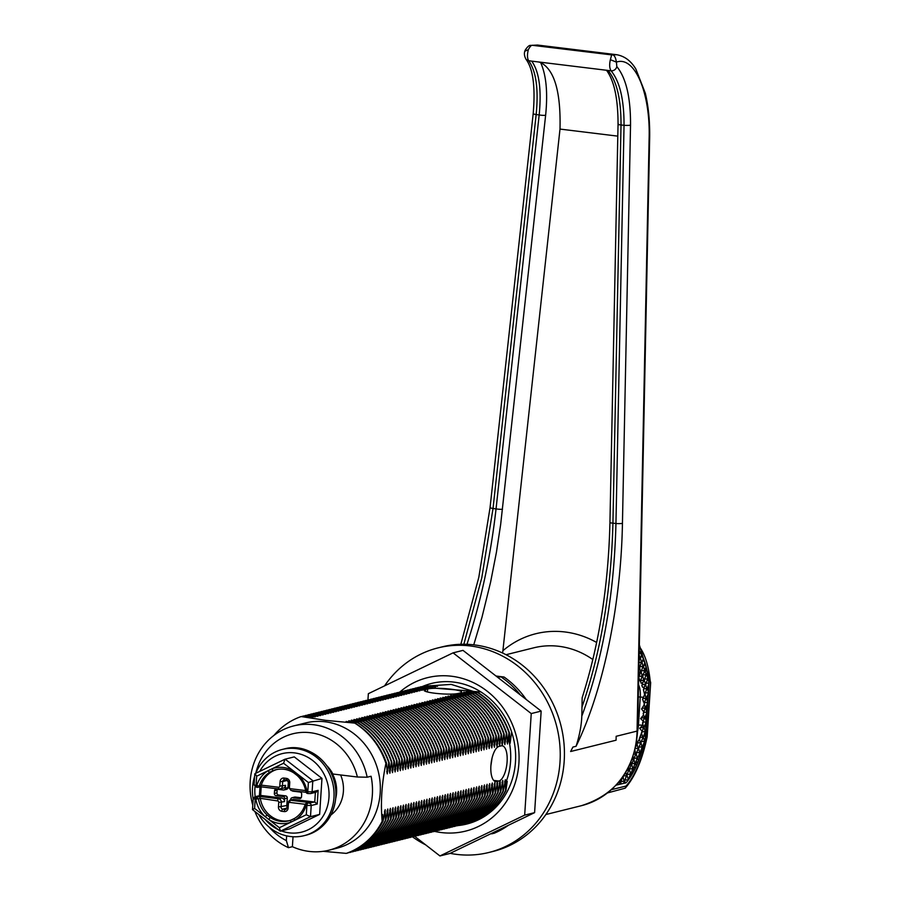 <?xml version="1.0" encoding="UTF-8"?>
<svg xmlns="http://www.w3.org/2000/svg" width="901" height="901" viewBox="0 0 901 901"><rect width="100%" height="100%" fill="white"/><g stroke="black" fill="none" stroke-linecap="round" stroke-linejoin="round"><path stroke-width="1.35" d="M490.808 833.752L493.917 833.357A88.94 81.169 -104 0 0 508.524 825.215M526.207 699.48A88.94 81.169 -104 0 0 504.031 677.011L496.034 676.032M491.833 833.875A88.94 81.169 -104 0 0 504.031 827.377M504.031 677.011L497.217 676.955M520.339 694.919A88.94 81.169 -104 0 0 501.936 677.529M505.427 783.465A67.124 61.257 -104 0 0 508.277 737.829M471.392 691.101L434.654 688.184M472.788 691.225L451.198 684.4L429.079 685.886M457.742 825.598A72.474 66.133 -104 0 0 515.62 754.678A72.474 66.133 -104 0 0 453.755 682.091A72.474 66.133 -104 0 0 422.839 686.337M367.935 700.009L368.351 693.68L453.079 652.853L463.001 650.376L541.163 711.103L534.597 812.646L449.869 853.484L439.936 855.95L414.528 836.207M453.079 652.853L531.241 713.569L524.675 815.123L439.936 855.95M434.485 831.353A79.051 72.148 -104 0 0 518.571 767.01A79.051 72.148 -104 0 0 451.559 676.234A79.051 72.148 -104 0 0 399.898 691.991M531.241 713.569L541.163 711.103M524.675 815.123L534.597 812.646M638.629 680.323L638.967 679.455L639.8 680.537L640.555 680.007L640.994 683.183L642.695 682.744L641.861 685.503L642.492 687.181L644.102 687.249L643.438 689.772L644.677 694.739L642.481 699.289L644.238 702.532L644.08 705.01L641.568 708.952L643.641 711.745L643.427 715.146L640.6 718.615L643.044 720.958L642.762 725.282L639.71 728.301L642.019 731.184L639.383 740.003L638.606 740.093L636.117 745.116M646.197 683.251L648.934 683.082L648.866 682.158A74.119 28.607 97 0 0 648.269 677.406A74.119 28.607 97 0 0 647.312 671.853A74.119 28.607 97 0 0 646.152 666.796A74.119 28.607 97 0 0 644.789 662.19A74.119 28.607 97 0 0 643.235 658.045A74.119 28.607 97 0 0 641.501 654.351A74.119 28.607 97 0 0 639.564 651.119A74.119 28.607 97 0 0 639.237 650.657M647.346 688.274L646.828 688.601L644.26 680.018M647.47 688.601L648.483 692.497L649.035 683.915A74.119 28.607 97 0 0 649.002 683.487L647.346 688.353M644.35 695.11L643.866 696.541M643.99 696.259L643.573 697.25L640.262 697.092L638.449 725.102A16.466 6.352 -83 0 1 637.593 731.252M643.832 688.814L646.828 688.601L644.981 693.916M644.485 693.567L643.449 689.738L645.285 684.456L642.289 684.67M616.16 785.12L626.026 782.834A74.119 28.607 97 0 0 627.513 781.054L628.155 780.221A74.119 28.607 97 0 0 631.038 776.02A74.119 28.607 97 0 0 633.73 771.335A74.119 28.607 97 0 0 636.14 766.436A74.119 28.607 97 0 0 638.392 761.131A74.119 28.607 97 0 0 640.588 755.128A74.119 28.607 97 0 0 642.616 748.663A74.119 28.607 97 0 0 644.463 741.714L644.846 740.138A74.119 28.607 97 0 0 645.634 736.545L648.461 692.948L647.368 696.101M626.026 782.834L627.513 781.054M645.634 736.545L644.846 740.138M635.588 763.282L638.392 761.131L637.773 757.775M637.908 757.459L640.588 755.128L640.138 752.2M640.667 750.938L642.616 748.663L642.436 746.524L644.463 741.714M642.481 746.591L637.762 757.809L637.244 758.068L636.23 753.63M631.319 773.024L633.73 771.335L633.268 768.407L636.14 766.436L635.52 763.091M629.416 777.259L631.038 776.02L630.914 773.982M628.155 780.221L630.385 774.274L630.002 771.56L629.36 769.837L628.83 770.13L626.477 775.705L625.835 772.303M632.006 763.597L634.991 763.384L633.257 768.452L632.739 768.699L631.725 764.262M628.414 779.714L626.983 775.367M627.389 774.488L630.891 774.027L632.739 768.699L629.754 768.925M636.613 752.707L639.609 752.493L638.584 748.055M638.978 747.132L641.974 746.918L640.949 742.48M641.332 741.568L644.328 741.343L644.136 742.593M643.697 735.993L645.33 736.5M644.542 741.286L643.303 736.905M625.328 782.823L624.641 780.987L623.661 783.307L625.722 782.8M625.024 780.063L628.02 779.849L627.952 780.446M635.509 763.057L634.991 763.384L633.11 756.626M634.259 758.282L637.244 758.068L635.509 763.124M632.097 759.419L633.448 759.239L632.964 761.322L631.196 764.555L630.959 762.269M638.572 748.01L636.207 753.664L635.701 753.923L634.98 750.296M636.478 744.508L635.779 746.884M635.408 748.562L638.054 748.348L637.041 743.911M633.91 754.126L635.701 753.923L633.955 758.98M629.855 764.735L631.196 764.555L629.348 769.803M648.866 682.158L646.614 674.444M648.146 678.644L648.269 677.406L646.513 674.838M644.643 679.095L647.639 678.881L645.792 684.197M643.1 674.95L646.096 674.736L644.238 680.052L643.731 680.311L642.706 675.874M646.603 674.41L646.096 674.736L645.071 670.299L644.542 670.592L643.517 666.154M647.211 673.047L647.312 671.853L645.24 669.375M640.735 680.525L643.731 680.311L641.861 685.503M645.33 668.666L646.152 666.796L645.082 665.22L644.789 662.19L641.501 654.351L638.854 652.29L639.237 650.77M624.63 780.942L626.477 775.705L623.515 775.919M622.546 777.304L619.911 784.287L623.661 783.307M621.116 781.494L624.111 781.28L623.087 776.842M616.126 785.267L616.971 784.23M617.14 784.692L619.911 784.287M648.472 692.723L647.357 688.308M645.386 692.97L648.382 692.745L647.898 694.84L646.017 698.32L645.003 693.883M646.535 697.993L647.571 702.465L647.087 704.559L645.206 708.04L644.192 703.602M642.942 698.534L646.017 698.32L644.17 703.636M643.551 702.116L643.201 700.967M644.575 702.69L647.571 702.465A6.555 0.878 -176.3 0 0 647.808 702.397A6.555 5.98 76 0 1 647.796 703.084L646.13 706.823L647.121 712.06L644.913 717.511L644.395 717.759L643.179 713.502M643.764 712.409L646.76 712.184L645.724 707.792M646.715 697.622L647.887 701.71A6.555 5.98 76 0 1 647.808 702.397M642.041 708.254L645.206 708.04L643.359 713.355M618.131 782.913L620.203 782.699L620.023 780.649M642.954 722.129L645.949 721.904L645.465 723.999L643.584 727.479L642.571 723.041M642.143 731.849L645.139 731.623L644.102 727.231M645.319 716.554L646.704 720.136L646.4 721.724L644.925 717.466M639.789 737.412L642.773 737.198L641.444 732.986M640.206 727.681L643.584 727.479L641.737 732.795M637.424 742.987L640.42 742.773L639.316 738.448M641.118 733.91L640.374 735.869M638.606 740.093L638.021 741.422M626.983 770.344L628.83 770.13L628.493 767.528M640.938 742.447L638.572 748.089M643.291 736.872L640.926 742.514M644.508 726.274L645.567 726.262L646.107 729.348L643.291 736.95M638.798 672.225L640.634 672.022L638.696 677.428M639.8 680.537L638.786 677.338M640.003 666.661L642.987 666.447L641.14 671.763L640.634 672.022L639.609 667.573M644.677 663.361L644.789 662.19M642.357 661.086L644.001 661.052M643.505 666.109L642.987 666.447L641.974 662.01M638.888 667.911L638.854 669.206M639 662.517L641.444 662.303L639.597 667.618L639.079 667.866L638.922 665.895M643.235 659.003L643.235 658.045M640.802 656.942L642.278 656.919M641.951 661.965L641.444 662.303L640.42 657.854M639.079 658.282L639.89 658.147L639.023 661.154M641.399 655.376L641.501 654.351M640.408 657.82L639.89 658.147L639.158 654.486M641.118 717.973L644.395 717.759L642.548 723.075M647.121 712.06L645.893 716.554M645.645 731.375L645.172 735.971M646.4 721.724L645.567 726.262M641.546 670.806L644.542 670.592L644.057 672.675L642.176 676.167L641.163 671.729M643.911 665.231L645.082 665.22M640.341 681.438L642.176 676.167L639.192 676.381M607.634 792.891L625.204 788.172L626.06 786.032L611.52 789.648M625.339 788.037C635.036 776.808 642.312 759.757 647.166 736.883L646.907 736.815A77.407 29.868 -83 0 1 626.06 786.032M639.35 644.868L650.668 682.564L646.907 736.815M537.492 45.05L530.745 45.41L537.492 45.05L616.566 54.702L611.824 54.916C614.054 54.567 615.586 56.966 616.408 62.113L610.371 59.669C609.256 64.613 609.504 68.33 611.092 70.819C619.787 81.45 624.1 99.606 624.044 125.307L615.946 523.515C614.122 595.426 602.746 659.633 581.809 716.149C581.483 725.271 579.568 735.317 576.077 746.276C603.231 690.718 621.026 605.224 622.445 523.346L630.531 125.138A4.944 0.574 -178.8 0 1 624.044 125.307L621.026 124.935C621.082 99.245 616.768 81.079 608.074 70.458L611.092 70.819A4.944 4.257 137.8 0 0 616.825 66.595C626.116 78.015 630.689 97.533 630.531 125.138M616.566 54.702C624.517 56.065 630.948 60.851 635.869 69.073L645.296 93.175C648.506 106.701 649.959 121.77 649.655 138.394L649.655 138.394A6.589 0.766 -178.8 0 1 649.114 138.675C650.578 92.758 634.676 55.603 616.408 62.113L616.825 66.595M570.626 751.513L572.912 747.064A263.52 103.277 -86 0 1 570.626 751.513L616.081 740.205L616.16 736.297L637.063 731.094L649.114 138.675M581.888 707.319C600.877 652.347 611.227 590.955 612.928 523.143A4.944 0.574 1.2 0 1 609.943 522.557C608.389 586.157 599.131 644.542 582.159 697.734L581.809 716.149M525.362 50.997L528.358 49.656C530.047 46.39 531.466 44.96 532.626 45.332L611.824 54.916L532.626 45.332M473.757 644.823L481.956 617.354L490.583 582.192L496.417 552.302L500.674 524.359L545.634 115.238A4.944 0.755 -173.8 0 1 539.17 114.945C541.67 89.548 539.181 71.607 531.703 61.133L608.074 70.458M610.371 59.669L611.621 54.984M528.358 49.656C527.085 54.578 527.198 58.283 528.684 60.761C536.163 71.235 538.652 89.176 536.151 114.573L539.17 114.945L496.046 508.874C490.73 556.052 481.044 601.192 466.966 644.305M596.653 642.481A95.529 87.183 -104 0 0 502.893 650.725L560.005 129.08L617.804 136.141M560.005 129.08C560.906 91.925 554.442 69.737 540.611 62.541L538.483 61.955M502.893 650.725L502.6 653.022M531.703 61.133L527.873 60.581L526.038 59.32C533.077 68.814 535.464 86.89 533.201 113.549L533.201 113.549A4.944 0.755 -173.8 0 0 536.151 114.573L493.027 508.502L481.753 577.913L463.846 644.238M545.634 115.238C547.921 92.555 546.243 74.986 540.611 62.541M335.904 797.678A32.616 29.767 -104 0 0 336.569 792.846A32.616 29.767 -104 0 0 332.874 774.68L332.075 774.702M332.762 776.392L332.874 774.68M294.064 772.957A1.971 0.574 -56.9 0 1 293.861 772.934A1.971 0.574 -56.9 0 1 294.165 771.481A28.325 25.859 -104 0 0 272.091 768.778L268.16 770.67A28.325 25.859 -104 0 0 256.774 785.571L259.274 786.066L261.256 785.143L278.51 787.249A1.971 0.766 97 0 0 279.051 789.017A1.971 0.766 97 0 0 279.164 789.006A3.289 3.007 -104 0 0 282.396 786.122L282.689 781.561L287.543 780.356M293.771 772.765A26.354 24.045 -104 0 0 275.909 769.713A26.354 24.045 -104 0 0 273.521 770.445A1.971 0.8 -110.5 0 1 272.091 768.778L283.567 763.248L285.009 759.205L294.267 756.885L321.972 778.408L319.641 814.403L289.615 828.864L280.459 831.15L310.496 816.678L319.641 814.403M305.225 804.3L289.683 802.408A1.318 1.205 -104 0 0 288.399 803.557L288.106 808.118A3.953 3.604 76 0 1 284.232 811.587L281.822 811.294A3.953 3.604 76 0 1 278.454 806.947L278.747 802.386A1.318 1.205 -104 0 0 277.621 800.933L260.31 798.331L258.452 798.793L255.422 796.732L260.648 795.437L281.664 798.004A3.289 3.007 76 0 1 284.479 801.631L284.66 798.691A1.971 1.802 -104 0 0 282.982 796.518L276.044 795.673A1.971 1.802 76 0 1 274.354 793.499L276.967 792.846A1.971 1.802 -104 0 0 278.657 795.02L285.594 795.865A1.971 1.802 76 0 1 287.273 798.049L286.788 805.539A1.971 1.802 -104 0 0 286.991 806.586M260.366 798.827A26.354 24.045 -104 0 0 289.536 820.608M256.098 797.013A1.971 0.766 -83 0 0 255.197 799.164L253.215 798.635L252.505 809.627L254.589 808.434L255.197 799.164L258.452 798.793A26.354 24.045 -104 0 0 267.101 814.988A26.354 24.045 -104 0 0 270.48 817.612A26.354 24.045 -104 0 0 288.635 820.856A26.354 24.045 -104 0 0 291.012 820.124A26.354 24.045 -104 0 0 294.503 818.457M273.532 770.445A26.354 24.045 -104 0 0 269.872 772.213A1.971 0.777 -121 0 1 268.16 770.67L256.672 776.212L254.994 773.666L284.896 759.273M276.821 769.499A26.354 24.045 -104 0 0 261.256 785.143M267.101 814.988L265.187 816.666A28.325 25.859 -104 0 1 255.884 799.243A1.971 0.766 -83 0 1 256.796 797.092L259.409 796.45L260.31 798.331M254.589 808.434L268.813 819.482A28.325 25.859 -104 0 0 290.877 822.174L294.807 820.282A28.325 25.859 -104 0 0 306.194 805.393L305.259 804.503A1.971 1.802 76 0 1 307.106 803.242L306.509 803.275A1.971 1.971 0 0 0 305.09 804.616C303.153 810.686 299.639 815.281 294.582 818.39A1.971 0.777 59 0 0 294.807 820.282L306.295 814.752L310.496 816.678L311.217 805.517L306.194 805.393A1.971 0.766 -83 0 1 307.106 803.242L314.753 802.036L293.737 799.48L290.595 800.257L309.719 802.588M270.48 817.612A1.971 0.574 123.1 0 0 268.813 819.482L279.4 827.715L280.459 831.15M288.635 820.856L290.978 820.124A1.971 0.8 69.5 0 0 290.877 822.174L279.4 827.715M294.661 818.356A1.971 0.777 59 0 0 294.582 818.39L290.978 820.124M252.505 809.627L280.053 831.049M306.081 791.776L312.095 791.833L318.109 790.346L317.231 804.019L314.753 802.036L315.384 792.384M297.431 775.57L297.78 774.297A28.325 25.859 -104 0 1 307.083 791.709A1.971 0.766 97 0 0 307.624 793.477L308.322 793.567A1.971 0.766 97 0 1 307.782 791.799L308.379 782.518L321.972 778.408M318.109 790.346L316.037 792.227L310.766 793.533A1.971 1.802 76 0 1 310.158 793.567L308.435 793.556A1.971 0.766 97 0 1 308.322 793.567L310.766 793.533A1.971 1.802 76 0 0 312.095 791.833L312.816 780.683L285.121 759.16M288.365 781.302L287.948 787.62A1.971 1.802 76 0 1 286.619 789.321L284.006 789.974A1.971 1.802 -104 0 1 283.398 790.008L276.461 789.163A1.971 1.802 76 0 0 274.523 790.887L274.354 793.499M284.006 789.974A1.971 1.802 -104 0 0 285.335 788.274L285.527 785.345A3.289 3.007 76 0 1 283.308 788.172L279.051 789.017L260.288 786.731M291.924 790.594A1.971 1.802 -104 0 0 293.05 791.179L299.988 792.035A1.971 1.802 76 0 1 301.677 794.209L301.508 796.811A1.971 1.802 76 0 1 299.571 798.545L300.72 798.263M292.634 797.7A1.971 1.802 -104 0 0 292.025 797.734L294.638 797.081A1.971 1.802 76 0 1 295.246 797.047L292.634 797.7L299.571 798.545M292.025 797.734A1.971 1.802 -104 0 0 290.696 799.435L290.651 800.054M288.399 803.557L287.205 803.242L289.593 800.313L292.724 799.536A3.289 3.007 76 0 1 293.737 799.48M255.422 796.732A1.971 1.802 76 0 0 254.814 796.777L260.648 795.437L261.2 786.843M281.371 830.925A40.432 36.907 -104 0 0 328.966 797.396A40.432 36.907 -104 0 0 302.736 754.914A40.432 36.907 -104 0 0 259.736 771.38M255.039 786.787A40.432 36.907 -104 0 0 255.174 796.687M265.176 819.493A40.432 36.907 -104 0 0 278.116 829.539M308.379 782.518L283.567 763.248M256.672 776.212L256.075 785.481L256.774 785.571A1.971 0.766 97 0 0 257.314 787.339A1.971 0.766 97 0 0 257.427 787.328A1.971 1.802 76 0 0 258.035 787.294L260.389 786.708L261.132 785.604M295.246 797.047L301.193 797.779M277.452 789.276A1.971 1.802 -104 0 0 277.136 790.245L276.967 792.846M258.655 814.425A44.464 40.59 -104 0 0 303.986 835.7A44.464 40.59 -104 0 0 333.967 797.52A44.464 40.59 -104 0 0 282.497 749.395A44.464 40.59 -104 0 0 255.76 773.295M254.656 776.347A44.464 40.59 -104 0 0 252.517 787.575A44.464 40.59 -104 0 0 253.181 799.153M385.718 766.514L385.921 763.395A72.091 65.784 76 0 0 360.569 727.152C372.507 736.489 381.044 748.551 386.18 763.338L385.718 766.514M323.132 851.321L346.299 853.382A72.091 65.784 76 0 0 382.17 821.262L382.61 814.481L382.79 821.115C374.782 836.77 362.923 847.447 347.212 853.146L347.02 853.123M507.229 781.347L505.968 790.447C497.983 806.113 486.123 816.79 470.412 822.478L469.466 822.523M504.616 781.989L505.393 779.737L505.596 790.537C497.611 806.204 485.752 816.88 470.04 822.568M502.003 782.642L502.781 780.39L502.983 791.191C494.987 806.857 483.139 817.534 467.416 823.221L466.853 823.176M499.391 783.296L500.168 781.032L500.37 791.844C492.374 807.51 480.526 818.187 464.803 823.874L464.24 823.818M496.778 783.949L497.555 781.685L497.757 792.486C489.761 808.152 477.913 818.84 462.19 824.528L461.616 824.471M494.165 784.591L494.942 782.338L495.145 793.139C487.148 808.805 475.3 819.482 459.578 825.17L459.003 825.125M491.552 785.244L492.329 782.992L492.532 793.792C484.535 809.458 472.687 820.135 456.965 825.823L456.39 825.778M488.939 785.897L489.716 783.633L489.919 794.445C481.922 810.112 470.074 820.788 454.352 826.476L453.777 826.42M486.326 786.55L487.103 784.287L487.306 795.087C479.309 810.754 467.461 821.442 451.739 827.129L451.164 827.073M483.713 787.192L484.49 784.94L484.693 795.741C476.697 811.407 464.848 822.084 449.126 827.771L448.552 827.726M481.1 787.846L481.877 785.593L482.08 796.394C474.084 812.06 462.236 822.737 446.513 828.424L445.939 828.379M478.487 788.499L479.264 786.235L479.467 797.047C471.471 812.713 459.623 823.39 443.9 829.078L443.326 829.021M475.874 789.152L476.652 786.888L476.854 797.689C468.858 813.355 457.01 824.043 441.287 829.731L440.713 829.675M473.262 789.805L474.039 787.542L474.241 798.342C466.245 814.008 454.397 824.685 438.674 830.373L438.1 830.328M470.649 790.447L471.426 788.195L471.628 798.996C463.632 814.662 451.784 825.339 436.061 831.026L435.487 830.981M468.036 791.101L468.813 788.837L469.016 799.649C461.019 815.315 449.171 825.992 433.449 831.679L432.874 831.623M465.423 791.754L466.2 789.49L466.403 800.291C458.406 815.957 446.547 826.645 430.836 832.333L430.261 832.276M462.81 792.407L463.587 790.143L463.79 800.944C455.793 816.61 443.934 827.287 428.223 832.975L427.648 832.929M460.197 793.049L460.974 790.796L461.177 801.597C453.18 817.263 441.321 827.94 425.61 833.628L425.035 833.583M457.584 793.702L458.361 791.438L458.564 802.25C450.568 817.917 438.708 828.593 422.997 834.281L422.423 834.225M454.971 794.355L455.748 792.092L455.951 802.892C447.955 818.558 436.095 829.247 420.384 834.934L419.81 834.878M452.358 795.009L453.135 792.745L453.338 803.546C445.342 819.212 433.482 829.889 417.771 835.587L417.197 835.531M449.745 795.651L450.523 793.398L450.725 804.199C442.729 819.865 430.869 830.542 415.158 836.229L414.584 836.184M447.133 796.304L447.91 794.04L448.112 804.852C440.116 820.518 428.257 831.195 412.545 836.883L411.971 836.826M444.52 796.957L445.297 794.693L445.499 805.494C437.503 821.16 425.644 831.848 409.932 837.536L409.358 837.48M441.907 797.61L442.684 795.346L442.887 806.147C434.89 821.813 423.031 832.49 407.32 838.189L406.745 838.133M439.294 798.252L440.071 796L440.274 806.8C432.277 822.467 420.418 833.143 404.707 838.831L404.132 838.786M436.681 798.905L437.458 796.642L437.661 807.454C429.664 823.12 417.805 833.797 402.094 839.484L401.519 839.428M434.068 799.559L434.845 797.295L435.048 808.096C427.051 823.762 415.192 834.45 399.481 840.137L398.906 840.081M431.455 800.212L432.221 797.948L432.435 808.749C424.439 824.415 412.579 835.092 396.868 840.791L396.294 840.734M428.842 800.854L429.608 798.601L429.811 809.402C421.826 825.068 409.966 835.745 394.255 841.433L393.681 841.388M426.229 801.507L426.995 799.255L427.198 810.055C419.213 825.721 407.353 836.398 391.642 842.086L391.068 842.041M423.616 802.16L424.382 799.897L424.585 810.697C416.6 826.363 404.74 837.052 389.029 842.739L388.455 842.683M421.004 802.814L421.769 800.55L421.972 811.351C413.987 827.017 402.128 837.693 386.416 843.392L385.842 843.336M418.391 803.455L419.156 801.203L419.359 812.004C411.374 827.67 399.515 838.347 383.803 844.034L383.229 843.989M415.766 804.109L416.544 801.856L416.746 812.657C408.761 828.323 396.902 839 381.191 844.688L380.616 844.642M413.154 804.762L413.931 802.498L414.133 813.299C406.137 828.965 394.289 839.653 378.578 845.341L378.003 845.284M410.541 805.415L411.318 803.151L411.52 813.952C403.524 829.618 391.676 840.295 375.965 845.994L375.39 845.938M407.928 806.057L408.705 803.805L408.908 814.605C400.911 830.272 389.063 840.948 373.352 846.636L372.777 846.591M405.315 806.71L406.092 804.458L406.295 815.259C398.298 830.925 386.45 841.602 370.728 847.289L370.165 847.244M402.702 807.364L403.479 805.1L403.682 815.912C395.685 831.578 383.837 842.255 368.115 847.942L367.54 847.886M400.089 808.017L400.866 805.753L401.069 816.554C393.073 832.22 381.224 842.897 365.502 848.596L364.928 848.539M397.476 808.659L398.253 806.406L398.456 817.207C390.46 832.873 378.611 843.55 362.889 849.238L362.315 849.192M394.863 809.312L395.64 807.059L395.843 817.86C387.847 833.526 375.999 844.203 360.276 849.891L359.702 849.846M392.25 809.965L393.027 807.701L393.23 818.513C385.234 834.18 373.386 844.856 357.663 850.544L357.089 850.488M389.637 810.618L390.415 808.355L390.617 819.155C382.621 834.822 370.773 845.498 355.05 851.197L354.476 851.141M387.025 811.26L387.802 809.008L388.004 819.809C380.008 835.475 368.16 846.152 352.437 851.839L351.863 851.794M384.412 811.914L385.189 809.661L385.391 820.462C377.395 836.128 365.547 846.805 349.825 852.492L349.25 852.447M511.61 732.108L510.101 743.348L509.561 740.791M469.691 691.18L480.109 691.889M467.078 691.822L477.496 692.542C492.442 701.969 502.938 715.383 508.997 732.761L507.488 744.001L506.948 741.444M464.465 692.475L474.883 693.196C489.829 702.622 500.325 716.036 506.385 733.414L504.875 744.643L504.335 742.086M461.853 693.128L472.27 693.838C487.216 703.276 497.712 716.678 503.772 734.067L502.262 745.296L501.722 742.739M459.24 693.781L469.658 694.491C484.603 703.929 495.1 717.331 501.159 734.709L499.65 745.949L499.109 743.393M456.627 694.423L467.045 695.144C481.99 704.571 492.487 717.984 498.546 735.362L497.037 746.602L496.496 744.046M454.014 695.076L464.432 695.797C479.377 705.224 489.874 718.638 495.933 736.016L494.424 747.244L493.883 744.688M451.401 695.73L461.819 696.439C476.764 705.877 487.261 719.28 493.309 736.669L491.811 747.898L491.27 745.341M448.788 696.383L459.206 697.092C474.151 706.53 484.648 719.933 490.696 737.311L489.198 748.551L488.657 745.994M446.175 697.025L456.593 697.746C471.538 707.172 482.035 720.586 488.083 737.964L486.585 749.204L486.044 746.647M443.562 697.678L453.98 698.399C468.914 707.826 479.422 721.239 485.47 738.617L483.972 749.857L483.432 747.289M440.949 698.331L451.367 699.041C466.301 708.479 476.809 721.881 482.857 739.27L481.359 750.499L480.819 747.943M438.337 698.985L448.754 699.694C463.688 709.132 474.196 722.534 480.244 739.924L478.746 751.152L478.206 748.596M435.724 699.627L446.141 700.347C461.075 709.774 471.572 723.188 477.631 740.566L476.133 751.806L475.593 749.249M433.111 700.28L443.529 701.001C458.463 710.427 468.959 723.841 475.018 741.219L473.521 752.459L472.98 749.891M430.498 700.933L440.916 701.642C455.85 711.08 466.346 724.483 472.406 741.872L470.908 753.101L470.367 750.544M427.885 701.586L438.303 702.296C453.237 711.734 463.733 725.136 469.793 742.525L468.295 753.754L467.754 751.197M425.272 702.228L435.69 702.949C450.624 712.376 461.121 725.789 467.18 743.167L465.682 754.407L465.141 751.851M422.659 702.881L433.077 703.602C448.011 713.029 458.508 726.443 464.567 743.821L463.058 755.061L462.528 752.493M420.046 703.535L430.464 704.244C445.398 713.682 455.895 727.084 461.954 744.474L460.445 755.702L459.915 753.146M417.433 704.188L427.851 704.897C442.785 714.335 453.282 727.738 459.341 745.127L457.832 756.356L457.303 753.799M414.809 704.83L425.238 705.551C440.172 714.989 450.669 728.391 456.728 745.769L455.219 757.009L454.69 754.452M412.196 705.483L422.625 706.204C437.559 715.631 448.056 729.044 454.115 746.422L452.606 757.662L452.077 755.094M409.583 706.136L420.012 706.846C434.946 716.284 445.443 729.686 451.502 747.075L449.993 758.304L449.464 755.748M406.97 706.789L417.4 707.499C432.334 716.937 442.83 730.339 448.889 747.729L447.38 758.957L446.851 756.401M404.358 707.431L414.787 708.152C429.721 717.59 440.217 730.993 446.277 748.371L444.767 759.611L444.238 757.054M401.745 708.085L412.174 708.805C427.108 718.232 437.604 731.646 443.664 749.024L442.154 760.264L441.625 757.696M399.132 708.738L409.561 709.459C424.495 718.885 434.992 732.299 441.051 749.677L439.542 760.906L439.012 758.349M396.519 709.391L406.948 710.101C421.882 719.539 432.379 732.941 438.438 750.33L436.929 761.559L436.399 759.002M393.906 710.033L404.335 710.754C419.269 720.192 429.766 733.594 435.825 750.972L434.316 762.212L433.786 759.656M391.293 710.686L401.722 711.407C416.656 720.834 427.153 734.247 433.212 751.625L431.703 762.865L431.174 760.298M388.68 711.34L399.109 712.06C414.043 721.487 424.54 734.901 430.599 752.279L429.09 763.507L428.561 760.951M386.067 711.993L396.496 712.702C411.43 722.14 421.927 735.543 427.986 752.932L426.477 764.161L425.948 761.604M383.454 712.635L393.872 713.355C408.817 722.793 419.314 736.196 425.373 753.574L423.864 764.814L423.335 762.257M380.841 713.288L391.259 714.009C406.205 723.435 416.701 736.849 422.76 754.227L421.251 765.467L420.722 762.899M378.229 713.941L388.646 714.662C403.592 724.089 414.088 737.502 420.148 754.88L418.638 766.109L418.109 763.552M375.616 714.594L386.033 715.304C400.979 724.742 411.475 738.144 417.535 755.534L416.025 766.762L415.496 764.206M373.003 715.236L383.421 715.957C398.366 725.395 408.863 738.797 414.922 756.176L413.413 767.415L412.872 764.859M370.39 715.89L380.808 716.61C395.753 726.037 406.25 739.451 412.309 756.829L410.8 768.069L410.259 765.501M367.777 716.543L378.195 717.264C393.14 726.69 403.637 740.104 409.696 757.482L408.187 768.711L407.646 766.154M365.164 717.196L375.582 717.906C390.527 727.344 401.024 740.746 407.083 758.135L405.574 769.364L405.033 766.807M362.551 717.849L372.969 718.559C387.914 727.997 398.411 741.399 404.47 758.777L402.961 770.017L402.42 767.461M359.938 718.491L370.356 719.212C385.301 728.639 395.798 742.052 401.857 759.43L400.348 770.67L399.807 768.102M357.325 719.144L367.743 719.865C382.688 729.292 393.185 742.706 399.233 760.084L397.735 771.312L397.195 768.756M354.712 719.798L365.13 720.507C380.064 729.945 390.572 743.348 396.62 760.737L395.122 771.966L394.582 769.409M352.1 720.451L362.517 721.16C377.451 730.598 387.959 744.001 394.007 761.379L392.509 772.619L391.969 770.062M349.487 721.093L359.904 721.814C374.839 731.24 385.346 744.654 391.394 762.032L389.896 773.272L389.356 770.715M346.874 721.746L357.292 722.467C372.226 731.894 382.722 745.307 388.781 762.685L387.284 773.914L386.743 771.357M430.047 685.638L437.559 686.337M424.517 686.044L426.184 685.436L434.946 686.99M421.893 686.686L423.571 686.089L432.334 687.643M419.28 687.339L420.958 686.731L429.721 688.285M416.667 687.992L418.346 687.384L427.108 688.938M414.055 688.646L415.733 688.037L424.495 689.592M411.442 689.288L413.108 688.691L421.882 690.245M408.829 689.941L410.496 689.333L419.269 690.887M406.216 690.594L407.883 689.986L416.656 691.54M403.603 691.247L405.27 690.639L414.043 692.193M400.99 691.889L402.657 691.292L411.43 692.846M398.377 692.542L400.044 691.934L408.817 693.488M395.764 693.196L397.431 692.587L406.205 694.142M393.151 693.849L394.818 693.241L403.592 694.795M390.538 694.502L392.205 693.894L400.979 695.448M387.926 695.144L389.592 694.536L398.366 696.09M385.313 695.797L386.98 695.189L395.753 696.743M382.7 696.45L384.367 695.842L393.14 697.397M380.087 697.104L381.754 696.496L390.527 698.05M377.474 697.746L379.141 697.137L387.914 698.692M374.861 698.399L376.528 697.791L385.301 699.345M372.248 699.052L373.915 698.444L382.688 699.998M369.635 699.705L371.302 699.097L380.076 700.651M367.022 700.347L368.689 699.739L377.463 701.293M364.409 701.001L366.076 700.392L374.85 701.947M361.797 701.654L363.463 701.046L372.237 702.6M359.184 702.307L360.85 701.699L369.624 703.253M356.571 702.949L358.238 702.352L367.011 703.895M353.958 703.602L355.625 702.994L364.398 704.548M351.345 704.255L353.012 703.647L361.785 705.201M348.732 704.909L350.399 704.3L359.172 705.855M346.119 705.551L347.786 704.954L356.559 706.497M343.506 706.204L345.173 705.596L353.947 707.15M340.893 706.857L342.56 706.249L351.334 707.803M338.28 707.51L339.947 706.902L348.721 708.456M335.668 708.152L337.334 707.555L346.097 709.11M333.055 708.805L334.721 708.197L343.484 709.751M330.442 709.459L332.109 708.85L340.871 710.405M327.829 710.112L329.496 709.504L338.258 711.058M325.216 710.754L326.883 710.157L335.645 711.711M322.603 711.407L324.27 710.799L333.032 712.353M319.979 712.06L321.657 711.452L330.419 713.006M317.366 712.714L319.044 712.105L327.806 713.66M314.753 713.355L316.431 712.759L325.193 714.313M312.14 714.009L313.807 713.401L322.581 714.955M309.527 714.662L311.194 714.054L319.968 715.608M306.914 715.315L308.581 714.707L317.355 716.261M304.301 715.957L305.968 715.36L314.742 716.914M467.428 823.232L467.799 823.142C483.51 817.444 495.37 806.767 503.355 791.101L505.393 779.737M464.815 823.886L465.186 823.784C480.897 818.097 492.757 807.409 500.742 791.742L502.781 780.39M462.202 824.528L462.573 824.438C478.285 818.739 490.144 808.062 498.129 792.396L500.168 781.032M459.589 825.181L459.96 825.091C475.672 819.392 487.531 808.715 495.516 793.049L497.555 781.685M457.348 825.733C473.059 820.045 484.918 809.368 492.903 793.702L494.942 782.338M454.363 826.487L454.735 826.386C470.446 820.698 482.294 810.01 490.29 794.344L492.329 782.992M452.111 827.028C467.833 821.34 479.681 810.663 487.678 794.997L489.716 783.633M449.126 827.782L449.509 827.692C465.22 821.994 477.068 811.317 485.065 795.651L487.103 784.287M446.513 828.436L446.896 828.346C462.607 822.647 474.455 811.97 482.452 796.304L484.49 784.94M444.272 828.988C459.994 823.3 471.842 812.612 479.839 796.946L481.877 785.593M441.287 829.731L441.67 829.641C457.381 823.942 469.23 813.265 477.226 797.599L479.264 786.235M438.674 830.384L439.057 830.294C454.768 824.595 466.617 813.918 474.613 798.252L476.652 786.888M436.061 831.037L436.444 830.947C452.156 825.248 464.004 814.572 472 798.905L474.039 787.542M433.449 831.691L433.82 831.589C449.543 825.902 461.391 815.214 469.387 799.547L471.426 788.195M430.836 832.344L431.207 832.242C446.93 826.544 458.778 815.867 466.774 800.201L468.813 788.837M428.594 832.884C444.317 827.197 456.165 816.52 464.161 800.854L466.2 789.49M425.61 833.639L425.982 833.549C441.704 827.85 453.552 817.173 461.549 801.507L463.587 790.143M422.997 834.292L423.369 834.202C439.091 828.503 450.939 817.815 458.936 802.149L460.974 790.796M420.384 834.945L420.756 834.844C436.478 829.145 448.326 818.468 456.323 802.802L458.361 791.438M417.771 835.587L418.143 835.497C433.854 829.798 445.713 819.122 453.71 803.455L455.748 792.092M415.158 836.241L415.53 836.151C431.241 830.452 443.101 819.775 451.097 804.109L453.135 792.745M412.545 836.894L412.917 836.804C428.628 831.105 440.488 820.417 448.484 804.751L450.523 793.398M409.932 837.547L410.304 837.446C426.015 831.747 437.875 821.07 445.871 805.404L447.91 794.04M407.32 838.189L407.691 838.099C423.402 832.4 435.262 821.723 443.258 806.057L445.297 794.693M405.078 838.741C420.79 833.053 432.649 822.376 440.645 806.71L442.684 795.346M402.094 839.495L402.465 839.405C418.177 833.707 430.036 823.018 438.032 807.352L440.071 796M399.481 840.149L399.853 840.047C415.564 834.349 427.423 823.672 435.42 808.006L437.458 796.642M396.868 840.791L397.24 840.701C412.951 835.002 424.81 824.325 432.807 808.659L434.845 797.295M394.255 841.444L394.627 841.354C410.338 835.655 422.197 824.978 430.194 809.312L432.221 797.948M391.642 842.097L392.014 842.007C407.725 836.308 419.584 825.62 427.581 809.954L429.608 798.601M389.029 842.75L389.401 842.649C405.112 836.95 416.972 826.273 424.968 810.607L426.995 799.255M386.416 843.392L386.788 843.302C402.499 837.603 414.359 826.927 422.355 811.26L424.382 799.897M383.803 844.046L384.175 843.955C399.886 838.257 411.746 827.58 419.742 811.914L421.769 800.55M381.562 844.597C397.273 838.91 409.133 828.222 417.129 812.556L419.156 801.203M378.578 845.352L378.949 845.251C394.661 839.552 406.52 828.875 414.505 813.209L416.544 801.856M376.336 845.893C392.048 840.205 403.907 829.528 411.892 813.862L413.931 802.498M373.352 846.647L373.724 846.557C389.435 840.858 401.294 830.181 409.279 814.515L411.318 803.151M370.739 847.3L371.111 847.21C386.822 841.511 398.681 830.823 406.666 815.168L408.705 803.805M368.126 847.954L368.498 847.852C384.209 842.153 396.068 831.477 404.053 815.81L406.092 804.458M365.513 848.596L365.885 848.505C381.596 842.807 393.455 832.13 401.441 816.464L403.479 805.1M362.9 849.249L363.272 849.159C378.983 843.46 390.831 832.783 398.828 817.117L400.866 805.753M360.287 849.902L360.659 849.812C376.37 844.113 388.218 833.436 396.215 817.77L398.253 806.406M357.674 850.555L358.046 850.454C373.757 844.755 385.605 834.078 393.602 818.412L395.64 807.059M355.062 851.197L355.433 851.107C371.144 845.408 382.993 834.731 390.989 819.065L393.027 807.701M352.809 851.749C368.532 846.062 380.38 835.385 388.376 819.719L390.415 808.355M349.825 852.504L350.207 852.414C365.919 846.715 377.767 836.038 385.763 820.372L387.802 809.008M347.583 853.056C363.306 847.357 375.154 836.68 383.15 821.014L385.189 809.661M510.101 743.348L509.369 732.671C503.31 715.293 492.813 701.879 477.879 692.452L468.97 690.864M507.488 744.001L506.756 733.324C500.697 715.935 490.2 702.532 475.255 693.094L466.358 691.517M504.875 744.643L504.143 733.966C498.084 716.588 487.587 703.185 472.642 693.747L463.745 692.171M502.262 745.296L501.53 734.619C495.471 717.241 484.975 703.827 470.029 694.401L461.132 692.813M499.65 745.949L498.917 735.272C492.858 717.894 482.362 704.481 467.416 695.054L458.519 693.466M497.037 746.602L496.305 735.926C490.245 718.536 479.749 705.134 464.803 695.696L455.906 694.119M494.424 747.244L493.692 736.567C487.632 719.189 477.136 705.787 462.19 696.349L453.293 694.772M491.811 747.898L491.079 737.221C485.02 719.843 474.523 706.429 459.578 697.002L450.68 695.414M489.198 748.551L488.466 737.874C482.407 720.496 471.91 707.082 456.965 697.656L448.067 696.068M486.585 749.204L485.853 738.527C479.794 721.138 469.297 707.736 454.352 698.298L445.454 696.721M483.972 749.857L483.24 739.18C477.181 721.791 466.684 708.389 451.739 698.951L442.841 697.374M481.359 750.499L480.616 739.822C474.568 722.444 464.071 709.031 449.126 699.604L440.229 698.016M478.746 751.152L478.003 740.476C471.955 723.098 461.458 709.684 446.513 700.257L437.616 698.669M476.133 751.806L475.39 741.129C469.342 723.74 458.846 710.337 443.9 700.899L435.003 699.322M473.521 752.459L472.777 741.782C466.729 724.393 456.221 710.99 441.287 701.552L432.39 699.976M470.908 753.101L470.164 742.424C464.116 725.046 453.608 711.632 438.674 702.206L429.777 700.618M468.295 753.754L467.551 743.077C461.503 725.699 450.996 712.286 436.061 702.859L427.164 701.271M465.682 754.407L464.939 743.73C458.879 726.341 448.383 712.939 433.449 703.501L424.551 701.924M463.058 755.061L462.326 744.384C456.266 726.994 445.77 713.592 430.836 704.154L421.938 702.577M460.445 755.702L459.713 745.026C453.654 727.648 443.157 714.234 428.223 704.807L419.314 703.219M457.832 756.356L457.1 745.679C451.041 728.301 440.544 714.887 425.61 705.46L416.701 703.872M455.219 757.009L454.487 746.332C448.428 728.943 437.931 715.54 422.997 706.102L414.088 704.526M452.606 757.662L451.874 746.985C445.815 729.596 435.318 716.194 420.384 706.756L411.475 705.179M449.993 758.304L449.261 747.627C443.202 730.249 432.705 716.847 417.771 707.409L408.863 705.821M447.38 758.957L446.648 748.28C440.589 730.902 430.092 717.489 415.158 708.062L406.25 706.474M444.767 759.611L444.035 748.934C437.976 731.544 427.479 718.142 412.545 708.715L403.637 707.127M442.154 760.264L441.422 749.587C435.363 732.198 424.867 718.795 409.932 709.357L401.024 707.781M439.542 760.906L438.81 750.229C432.75 732.851 422.254 719.448 407.32 710.011L398.411 708.423M436.929 761.559L436.197 750.882C430.137 733.504 419.641 720.09 404.707 710.664L395.798 709.076M434.316 762.212L433.584 751.535C427.524 734.157 417.028 720.744 402.094 711.317L393.185 709.729M431.703 762.865L430.971 752.189C424.912 734.799 414.415 721.397 399.481 711.959L390.572 710.382M429.09 763.507L428.358 752.831C422.299 735.453 411.802 722.05 396.868 712.612L387.959 711.024M426.477 764.161L425.745 753.484C419.686 736.106 409.189 722.692 394.255 713.265L385.346 711.677M423.864 764.814L423.132 754.137C417.073 736.759 406.576 723.345 391.642 713.919L382.734 712.331M421.251 765.467L420.519 754.79C414.46 737.401 403.963 723.999 389.029 714.561L380.121 712.984M418.638 766.109L417.906 755.432C411.847 738.054 401.35 724.652 386.416 715.214L377.508 713.626M416.025 766.762L415.293 756.085C409.234 738.707 398.738 725.294 383.803 715.867L374.895 714.279M413.413 767.415L412.681 756.739C406.621 739.361 396.125 725.947 381.191 716.52L372.282 714.932M410.8 768.069L410.068 757.392C404.008 740.003 393.512 726.6 378.566 717.162L369.669 715.585M408.187 768.711L407.455 758.034C401.395 740.656 390.899 727.253 375.954 717.815L367.056 716.227M405.574 769.364L404.842 758.687C398.783 741.309 388.286 727.895 373.341 718.469L364.443 716.881M402.961 770.017L402.229 759.34C396.17 741.962 385.673 728.549 370.728 719.122L361.83 717.534M400.348 770.67L399.616 759.993C393.557 742.604 383.06 729.202 368.115 719.764L359.217 718.187M397.735 771.312L397.003 760.635C390.944 743.257 380.447 729.855 365.502 720.417L356.605 718.84M395.122 771.966L394.39 761.289C388.331 743.911 377.834 730.497 362.889 721.07L353.992 719.482M392.509 772.619L391.777 761.942C385.718 744.564 375.221 731.15 360.276 721.724L351.379 720.136M389.896 773.272L389.164 762.595C383.105 745.206 372.609 731.803 357.663 722.365L348.766 720.789M435.6 686.877L423.56 686.078M432.987 687.519L420.947 686.731M430.374 688.173L418.334 687.373M427.761 688.826L416.104 687.947M425.148 689.479L413.108 688.679M422.535 690.121L410.879 689.242M419.922 690.774L407.883 689.975M417.309 691.427L405.653 690.549M414.697 692.081L402.657 691.281M412.084 692.723L400.044 691.934M409.471 693.376L397.431 692.576M406.858 694.029L394.818 693.229M404.245 694.682L392.205 693.883M401.632 695.324L389.592 694.536M399.019 695.977L387.351 695.099M396.406 696.631L384.367 695.831M393.793 697.284L381.754 696.484M391.18 697.926L379.141 697.137M388.568 698.579L376.528 697.779M385.943 699.232L373.915 698.433M383.33 699.886L371.302 699.086M380.718 700.528L368.689 699.739M378.105 701.181L366.076 700.381M375.492 701.834L363.835 700.955M372.879 702.487L360.85 701.688M370.266 703.129L358.609 702.251M367.653 703.782L355.625 702.983M365.04 704.436L353.012 703.636M362.427 705.089L350.399 704.289M359.814 705.731L347.786 704.942M357.201 706.384L345.173 705.584M354.589 707.037L342.56 706.238M351.976 707.69L340.319 706.812M349.363 708.344L337.334 707.544M346.75 708.986L335.093 708.107M344.137 709.639L332.097 708.839M341.524 710.292L329.484 709.492M338.911 710.945L326.872 710.146M336.298 711.587L324.259 710.799M333.685 712.24L321.646 711.441M331.072 712.894L319.033 712.094M328.46 713.547L316.42 712.747M325.847 714.189L313.807 713.401M323.234 714.842L311.577 713.964M320.621 715.495L308.964 714.617M318.008 716.149L305.968 715.349M315.395 716.791L303.355 716.002L312.264 717.568L301.137 716.554L325.745 720.361L354.724 723.098L346.153 721.442M387.284 773.914L386.552 763.237C380.492 745.859 369.996 732.457 355.05 723.019M312.782 717.444L312.129 717.556M273.994 735.362A72.091 65.784 76 0 1 301.137 716.554M301.689 716.61L303.355 716.002M425.542 689.479A17.783 2.399 3.7 0 0 424.089 690.324A17.783 2.399 3.7 0 0 438.156 693.59A17.783 2.399 3.7 0 0 458.125 693.455L460.22 692.937A17.783 2.399 3.7 0 0 461.672 692.092A17.783 2.399 3.7 0 0 447.606 688.837A17.783 2.399 3.7 0 0 427.637 688.961L425.542 689.479L425.43 691.349M293.028 836.747L292.386 846.692A64.568 58.925 -104 0 0 309.111 851.411A64.568 58.925 -104 0 0 328.831 850.229A64.568 58.925 -104 0 0 371.077 776.257L367.157 777.225L357.393 777.011L332.874 774.015A32.943 30.06 -104 0 0 327.266 766.143M357.393 777.011A57.123 52.134 -104 0 0 306.261 732.389A57.123 52.134 -104 0 0 255.794 773.216M269.23 827.186A57.123 52.134 -104 0 0 286.349 840.599L286.653 835.88M292.386 846.692L288.466 847.672A64.568 58.925 76 0 1 254.927 811.531M252.787 805.212A64.568 58.925 76 0 1 293.715 725.902A64.568 58.925 76 0 1 367.157 777.225M293.715 725.902L305.484 722.974A64.568 58.925 76 0 1 325.205 721.78A64.568 58.925 76 0 1 380.053 782.068A64.568 58.925 76 0 1 336.67 848.28L328.831 850.229M331.05 814.864A32.943 30.06 -104 0 0 343.405 791.258A32.943 30.06 -104 0 0 340.623 774.961M382.17 821.262C380.492 802.701 381.742 783.419 385.921 763.395M354.724 723.098A72.091 65.784 76 0 1 360.569 727.152M499.086 746.388A17.783 6.859 97 0 0 491 764.442A17.783 6.859 97 0 0 495.798 781.64A17.783 6.859 97 0 0 496.811 781.572L498.906 781.043A17.783 6.859 97 0 0 506.993 763.001A17.783 6.859 97 0 0 502.195 745.803A17.783 6.859 97 0 0 501.181 745.87L499.086 746.388M492.059 758.045L490.887 765.827M450.14 853.348A105.406 96.204 -104 0 0 488.95 852.459A105.406 96.204 -104 0 0 560.017 761.964A105.406 96.204 -104 0 0 438.032 647.887A105.406 96.204 -104 0 0 384.581 685.864M412.523 836.883A105.406 96.204 -104 0 0 425.711 844.89M488.95 852.459L493.14 851.422A105.406 96.204 -104 0 0 564.206 760.917A105.406 96.204 -104 0 0 442.211 646.85L438.032 647.887M286.349 840.599L288.466 847.672M637.728 725.012L642.751 725.147M639.316 646.659A77.407 29.868 -83 0 1 650.387 682.992M638.539 684.805A16.466 6.352 -83 0 1 640.262 697.092L638.302 696.856M572.912 747.064L576.077 746.276M637.604 730.801C634.788 769.679 616.047 794.648 581.382 805.697A82.351 75.155 76 0 0 637.063 731.094A6.589 0.766 1.2 0 0 637.604 730.801L649.655 138.394M592.847 659.555A82.351 75.155 -104 0 0 533.752 647.819L506.058 654.712M618.446 124.124A4.944 0.574 1.2 0 0 618.041 124.349L618.041 124.349A4.944 0.574 1.2 0 0 621.026 124.935L612.928 523.143L615.946 523.515A4.944 0.574 1.2 0 0 622.445 523.346M533.201 113.549L490.076 507.477A4.944 0.755 6.2 0 0 493.027 508.502L496.046 508.874A4.944 0.755 -173.8 0 0 502.51 509.178M306.295 814.752L306.892 805.471A1.971 0.766 -83 0 1 307.804 803.32M269.872 772.213A26.354 24.045 -104 0 0 259.274 786.066A1.971 1.802 76 0 1 258.035 787.294A1.971 1.971 0 0 1 257.314 787.339L256.616 787.249A1.971 0.766 97 0 0 256.74 787.237L257.202 787.294M289.683 802.408A1.971 0.766 -83 0 1 290.595 800.257A3.289 3.007 -104 0 0 289.548 800.325M259.409 796.45L278.533 798.782L281.664 798.004M317.231 804.019L311.217 805.517A1.971 1.802 -104 0 0 309.527 803.343M275.909 769.713C282.137 768.249 288.129 769.33 293.861 772.934L297.229 775.547C301.88 779.917 304.775 785.334 305.912 791.833A1.971 1.971 0 0 0 307.624 793.477A1.971 0.766 97 0 0 307.737 793.466L308.21 793.522M278.938 788.983L260.344 786.708M306.047 792.294L291.226 790.481A1.971 0.766 97 0 1 291.113 790.492L306.058 792.317M256.075 785.481A1.971 0.766 97 0 0 256.616 787.249L254.093 784.94L256.075 785.481M278.51 787.249A1.318 1.205 -104 0 0 279.794 786.1L280.098 781.539A3.953 3.604 76 0 1 283.961 778.07L286.383 778.363A3.953 3.604 76 0 1 289.75 782.71L289.446 787.271A1.318 1.205 -104 0 0 290.572 788.724L305.676 790.571M290.572 788.724A1.971 0.766 97 0 0 291.113 790.492L288.264 786.956L289.446 787.271M289.75 782.71L288.557 782.395L288.264 786.956M286.383 778.363A1.971 0.766 97 0 0 286.923 780.131A1.971 0.766 97 0 0 287.036 780.12M288.106 808.118L286.912 807.803L285.741 809.402A1.971 1.802 76 0 1 285.144 809.436L282.723 809.143A1.971 1.802 76 0 1 281.044 806.969L281.337 802.408A3.289 3.007 -104 0 0 278.533 798.782A1.971 0.766 -83 0 0 277.621 800.933M284.232 811.587A1.971 0.766 -83 0 1 285.144 809.436L286.236 809.166M281.822 811.294A1.971 0.766 -83 0 1 282.723 809.143L286.867 808.107M278.454 806.947L286.788 805.539M278.747 802.386L284.479 801.631M287.273 798.049L284.66 798.691M285.594 795.865L282.982 796.518M276.044 795.673L278.657 795.02M274.523 790.887L277.136 790.245M287.948 787.62L285.335 788.274M285.527 785.345L279.794 786.1M280.098 781.539L282.689 781.561A1.971 1.802 76 0 1 284.434 779.815M283.961 778.07A1.971 0.766 97 0 0 284.513 779.838A1.971 0.766 97 0 0 284.626 779.827L286.811 780.097M282.497 749.395L284.333 748.945A44.464 40.59 76 0 1 335.848 796.191A44.464 40.59 76 0 1 305.811 835.25L303.986 835.7M496.811 781.572L494.829 781.325M427.637 688.961L427.446 691.957M498.906 781.043L493.703 780.412M642.481 746.67L643.438 744.406M646.603 674.477L647.222 673.013M639.665 651.84L639.192 652.955M621.251 783.825L620.733 782.406M623.075 776.876L623.424 776.054M639.383 738.37L640.746 735.137M637.018 743.944L638.392 740.712M643.505 666.188L644.778 663.181M643.269 658.924L641.951 662.044M641.568 655.14L640.408 657.899M643.066 700.618L643.28 701.181M645.048 670.333L646.096 667.866M650.668 682.609L647.166 736.883M581.382 805.697L545.837 814.538M530.734 45.41C529.281 45.095 527.434 46.694 525.182 50.208C523.92 53.001 524.202 56.031 526.038 59.32M609.943 522.557L618.041 124.349C618.052 98.637 614.178 80.583 606.418 70.177M460.839 644.283L478.791 577.428L490.076 507.477M254.814 796.777L253.215 798.624M259.42 795.628L259.995 786.798M254.803 773.936L254.093 784.94M285.009 759.205L254.994 773.666M284.018 779.861L286.923 780.131L288.557 782.395M287.205 803.242L286.912 807.803M305.811 835.25C323.977 829.562 334.034 816.509 336.005 796.101C338.359 767.415 309.989 741.422 284.333 748.945"/></g></svg>
